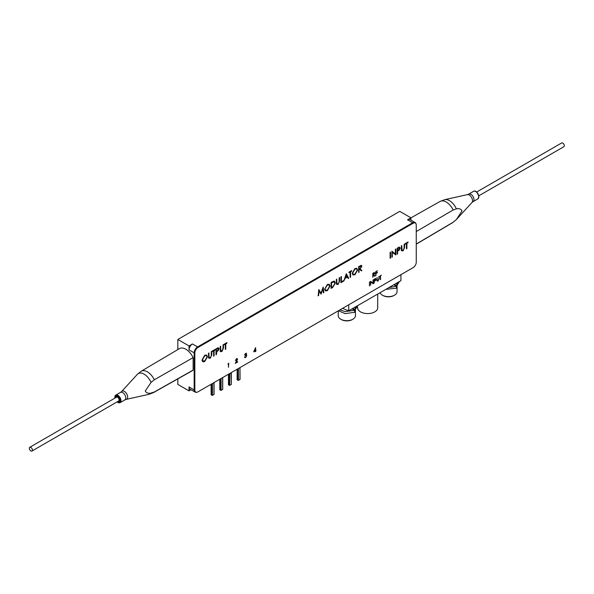<?xml version="1.0" encoding="UTF-8"?>
<svg xmlns="http://www.w3.org/2000/svg" width="594" height="594" viewBox="0 0 594 594"><rect width="100%" height="100%" fill="white"/><g stroke="black" fill="none" stroke-linecap="round" stroke-linejoin="round"><path stroke-width="0.89" d="M189.033 345.938L189.033 349.881A4.826 2.784 -60 0 1 192.449 343.971L189.033 345.938L177.836 339.478L177.836 349.562M189.033 349.881L194.156 352.836A4.826 2.784 -60 0 1 197.572 346.926L412.652 222.75A4.826 2.784 120 0 1 415.065 222.512A4.826 2.784 120 0 1 415.889 223.574M194.156 352.836L194.156 389.894A4.826 2.784 120 0 0 195.159 392.107A4.826 2.784 120 0 0 196.488 392.292M191.038 389.723L189.033 390.882L189.033 386.939A4.826 2.784 120 0 0 190.035 389.152L195.159 392.107M177.836 378.883L177.836 384.415L189.033 390.882M415.065 222.512L409.942 219.557A4.826 2.784 120 0 0 407.529 219.795L410.944 217.82L399.747 211.36L177.836 339.478M410.944 217.82L410.944 220.129M213.424 382.922A1.106 0.639 180 0 1 213.187 383.115A1.106 0.639 180 0 1 212.845 383.249M213.966 382.603L212.006 383.739M213.974 394.297L212.407 395.396L211.189 394.698M230.94 372.809L229.967 373.366M231.318 384.281L231.021 373.017M231.385 384.377L229.744 385.387L228.534 384.682M230.041 373.581L229.351 373.723M229.744 385.387L229.67 373.544M230.762 372.906A1.106 0.639 180 0 1 230.531 373.106A1.106 0.639 180 0 1 230.19 373.24M222.089 377.918A1.106 0.639 180 0 1 221.859 378.111A1.106 0.639 180 0 1 221.517 378.244M222.594 377.628L220.745 378.697M222.646 389.285L221.072 390.392L219.862 389.694M239.434 367.901A1.106 0.639 180 0 1 239.204 368.094A1.106 0.639 180 0 1 238.862 368.228M239.991 379.276L238.417 380.375L237.206 379.677M239.909 367.627L238.023 368.718M416.246 244.03L453.163 222.215L456.37 219.55L462.05 210.885C460.907 208.902 459.014 208.242 456.37 208.888L453.163 209.994L416.246 231.556M151.047 382.41L145.263 391.015C146.421 393.005 148.352 393.688 151.047 393.065L154.306 391.995L193.117 370.107L193.117 357.625L154.306 379.774L151.047 382.41A11.732 6.772 -120 0 0 137.333 374.376A11.732 6.772 -120 0 0 137.266 374.45M115.733 397.661A2.658 1.53 60 0 1 117.746 397.037A2.658 1.53 60 0 1 119.461 400.185A2.658 1.53 60 0 1 117.902 401.425M154.306 391.995A12.318 7.113 60 0 1 153.512 392.582L192.218 370.782A12.793 7.388 -120 0 0 193.117 370.107M193.117 357.625A12.793 7.388 -120 0 0 179.425 348.619L141.194 371.243A12.318 7.113 60 0 1 154.306 379.774M476.663 192.033L561.679 142.954A2.176 1.255 60 0 1 563.32 143.503A2.176 1.255 60 0 1 564.3 145.641A2.176 1.255 60 0 1 563.855 146.718L478.838 195.797M29.7 447.334A2.176 1.255 -120 0 0 29.819 449.866A2.176 1.255 -120 0 0 31.95 451.046A2.176 1.255 -120 0 0 32.031 450.995A2.176 1.255 -120 0 0 31.913 448.47A2.176 1.255 -120 0 0 29.782 447.282A2.176 1.255 -120 0 0 29.7 447.334M116.417 397.275A2.176 1.255 60 0 1 116.491 397.215A2.176 1.255 60 0 1 118.622 398.403A2.176 1.255 60 0 1 118.748 400.928A2.176 1.255 60 0 1 118.666 400.98A2.176 1.255 60 0 1 118.585 401.024M115.533 397.772A2.896 1.671 60 0 1 116.03 396.658A2.896 1.671 60 0 1 118.919 398.077A2.896 1.671 60 0 1 119.134 401.537A2.896 1.671 60 0 1 117.709 401.537M255.598 347.631L255.598 350.356L255.992 350.133L255.598 351.67L255.294 350.935L253.675 351.871L255.598 347.631M255.427 347.906L255.598 350.356M255.123 349.205L254.388 350.854M255.123 351.039L253.787 351.611M255.821 350.23L255.294 351.648M235.417 360.595L236.531 358.635L237.563 359.214L236.018 362.57L237.607 361.657L237.607 362.058L235.291 363.394L237.258 359.422L236.516 359.051L235.417 360.595M237.437 361.961L235.447 363.105M237.088 359.318L236.345 358.947L235.432 360.387M237.169 358.501L236.182 362.281M226.886 343.228L225.772 343.874L225.772 349.183L225.312 349.45L225.312 344.141L224.19 344.787L224.19 344.178L226.886 342.627L226.886 343.228L225.772 343.874M225.601 343.778L225.772 349.183M225.312 344.141L224.19 344.587M226.715 342.723L226.715 343.132M216.81 351.626L216.446 354.566L215.986 354.833L215.986 348.916L216.988 348.336L218.154 347.75L219.141 348.685L218.117 350.772L216.446 351.834M218.51 348.856L217.211 348.619L216.275 349.161L216.275 351.128L217.345 350.727L218.681 348.953L218.347 348.381M216.275 349.161L216.446 351.232M218.681 348.953L217.382 348.715L216.446 349.257M216.275 351.737L215.986 354.633M217.983 347.653L218.971 348.581L217.946 350.675L216.639 351.529M210.165 357.737L211.271 356.096L211.323 351.611L211.783 351.344L211.783 354.915L210.194 358.323L208.591 358.004L208.501 353.237L208.962 352.97L208.984 357.291L210.165 357.737M211.613 351.44L211.783 354.915M211.613 354.818L210.194 358.323M210.024 358.227L208.42 357.907M208.791 353.074L209.177 357.788M380.606 275.965L380.294 279.677L380.294 276.143L379.551 276.566L381.348 275.126L380.435 275.861L380.606 279.499M380.123 276.24L379.551 276.373M381.177 275.23L380.435 275.861M374.747 278.935L375.527 278.549L376.18 279.165L375.497 280.561L374.391 281.266L374.079 283.264L374.079 279.321L374.747 278.935M375.705 279.247L374.22 279.455L374.391 280.672M375.356 278.452L376.009 279.069L375.326 280.465L374.22 281.17L374.079 283.071M374.955 273.173L373.745 274.94L375 276.032L374.621 276.255L373.366 275.156L372.809 277.294L372.809 273.351L374.265 272.564L374.955 273.173L373.745 274.94M374.48 273.247L372.95 273.485L373.121 274.703M373.329 275.178L372.809 277.101M373.574 274.836L374.829 275.935L374.487 276.136M374.094 272.468L374.784 273.069M354.915 274.77L352.992 274.97L352.22 273.247L354.878 268.577L356.823 268.354L357.603 270.107L354.915 274.77L352.91 274.918M354.9 269.171L352.68 272.98L353.289 274.339L354.9 274.176L357.143 270.374C357.001 268.919 356.252 268.51 354.9 269.171L352.68 272.98M352.509 272.884L353.207 274.287M356.445 268.956L354.729 269.075M356.734 268.31L357.432 270.01L354.744 274.673M346.272 274.851L345.344 277.643L347.171 276.589L346.102 274.755L345.344 277.643M347.327 277.108L344.921 278.296L343.896 280.784M346.228 273.752L348.5 278.126L348.091 278.363M346.309 273.678L348.671 278.222L348.173 278.512L347.416 277.056L345.092 278.393L343.815 281.029L346.309 273.678M339.612 277.539L339.612 281.111L338.023 284.526L336.419 284.199L336.33 279.44L336.791 279.173L336.813 283.487L337.993 283.932L339.1 282.298L339.152 277.806L339.612 277.539M339.441 277.643L339.441 281.014L338.023 284.526M337.852 284.429L336.249 284.103M336.62 279.269L337.006 283.984M327.346 290.689L325.415 290.889L324.643 289.167L327.301 284.496L329.247 284.274L330.026 286.033L327.346 290.689L325.334 290.837M329.165 284.229L330.026 286.033M406.445 248.812L406.445 243.503L405.331 244.149L405.331 243.54L408.026 241.988L408.026 242.597L406.905 243.236L406.905 248.544L406.445 248.812M406.274 243.406L405.331 243.948M407.855 242.085L406.734 243.139L406.445 248.611M398.129 247.698L399.294 247.119L400.274 248.047L399.257 250.133L397.586 251.195L397.586 253.928L397.126 254.195L397.126 248.277L398.129 247.698M399.123 247.015L400.104 247.95L399.257 250.133M399.086 250.037L397.95 250.987M399.643 248.218L398.351 247.98L397.416 248.522L397.586 250.594L399.814 248.314L399.48 247.743M397.416 248.522L397.586 250.594M399.814 248.314L398.522 248.077L397.586 248.619M397.78 250.891L397.126 253.994M390.562 252.071L390.562 257.982L390.102 258.249L390.102 252.339L390.562 252.071M390.392 252.168L390.562 257.982M195.537 391.943A4.344 2.51 -60 0 1 195.315 391.84A4.344 2.51 -60 0 1 194.409 389.85L194.409 352.591A4.344 2.51 -60 0 1 197.483 347.275L412.741 222.995A4.344 2.51 -60 0 1 414.909 222.78A4.344 2.51 -60 0 1 415.117 222.928M194.409 389.85L194.847 390.095A4.344 2.51 120 0 0 195.745 392.085A4.344 2.51 120 0 0 197.921 391.869L413.172 267.597A4.344 2.51 120 0 0 416.246 262.273L416.246 225.022A4.344 2.51 120 0 0 415.347 223.032A4.344 2.51 120 0 0 413.172 223.247L412.741 222.995M194.847 390.095L194.847 352.843L194.409 352.591M197.483 347.275L197.921 347.52A4.344 2.51 120 0 0 194.847 352.843M197.921 347.52L413.172 223.247M391.966 251.255L395.352 253.957L395.352 249.302L395.812 249.035L395.812 254.952L392.33 252.316L392.33 256.957L391.869 257.224L391.966 251.255M391.943 251.269L395.352 253.957M395.641 249.138L395.812 254.952M392.33 256.957L392.33 252.316M401.618 245.686L401.633 249.807L402.992 250.349L404.098 248.715L404.15 244.223L404.611 243.956L404.611 247.527L403.022 250.943L401.418 250.616L401.329 245.857L401.789 245.589L402.004 250.401M401.633 249.807L401.908 250.364M404.44 244.06L404.611 247.527M404.44 247.431L402.851 250.846L401.247 250.519M320.998 293.139L323.173 287.028L323.856 292.552L323.396 292.82L322.906 288.847L321.057 294.171L319.097 291.038L318.607 295.582L318.146 295.849L318.822 289.545L320.998 293.139L318.815 289.582M323.047 287.258L323.856 292.552M321.057 294.171L322.906 288.847M318.607 295.582L319.097 291.038M333.739 281.148L334.571 281.274L335.276 283.078L332.662 287.466L331.081 288.38L331.081 282.469L333.739 281.148M334.474 281.222L335.276 283.078M331.534 282.811L331.534 287.511L333.59 286.174L334.823 283.338L334.259 281.942L331.363 282.714L331.534 287.511M334.17 281.89L333.472 281.86M333.301 281.764L331.363 282.714M335.105 282.974L332.492 287.37L331.081 288.187M341.387 281.823L343.354 280.687L343.354 281.296L340.926 282.699L340.926 276.782L341.387 276.522L341.387 281.823L341.216 276.618M343.184 280.784L340.926 282.499M351.693 271.176L350.579 271.822L350.579 277.123L350.118 277.391L350.118 272.082L348.997 272.728L348.997 272.119L351.693 270.567L351.693 271.176L350.579 271.822M350.408 271.718L350.579 277.123M349.948 271.985L348.997 272.535M351.522 270.664L351.522 271.072M359.452 269.275L358.939 269.372L359.11 272.201L358.65 272.46L358.65 266.55L361.494 265.399M360.84 265.37L361.872 266.275L360.053 268.926L361.932 270.567L361.367 270.894L359.481 269.253L359.11 269.468M361.404 265.355L361.872 266.275M361.701 266.171L360.053 268.926M359.882 268.83L361.932 270.567M358.939 269.372L359.11 272.201M360.075 266.335L359.11 266.892L359.11 268.859L360.046 268.332L361.412 266.535L359.905 266.238L359.11 266.892M361.241 266.439L359.905 266.238M358.939 266.795L359.11 268.666M361.761 270.47L361.234 270.775M375.698 271.688L377.361 270.73L376.009 271.911L376.009 273.129L377.361 272.342L377.361 272.75L376.009 273.53L375.698 275.631L375.698 271.688M377.19 272.446L376.009 273.53M375.839 273.433L376.009 275.453M377.19 270.827L375.839 271.814L376.009 272.928M370.641 281.311L372.898 283.108L373.203 279.826L373.203 283.769L370.886 282.016L370.582 285.291L370.641 281.311M370.619 281.326L372.898 283.108M370.886 282.053L370.582 285.09M373.032 279.93L372.995 283.694M377.19 277.532L377.205 280.405L377.992 280.702L378.727 279.611L379.069 276.44L379.069 278.824L378.007 281.096L376.945 280.88L377.19 277.532M377.019 277.628L377.19 279.893M378.898 276.544L378.898 278.727L377.836 280.999L376.774 280.784M377.019 279.796L377.821 280.606M204.752 355.858L202.524 359.667L203.141 361.033L204.752 360.862L206.994 357.061C206.853 355.606 206.103 355.205 204.752 355.858L202.524 359.667M202.354 359.57L203.059 360.974M206.296 355.643L204.581 355.761M206.586 354.997L207.284 356.697L204.596 361.36L202.762 361.612M204.73 355.264L206.675 355.049L207.454 356.801L204.767 361.456C203.126 362.243 202.227 361.739 202.071 359.934L204.73 355.264M215.199 349.369L215.199 349.977L214.085 350.623L214.085 355.932L213.625 356.192L213.625 350.891L212.504 351.529L212.504 350.928L215.199 349.369M215.028 349.472L215.199 349.977M215.028 349.881L214.085 350.623M213.914 350.527L214.085 355.932M213.454 350.787L212.504 351.336M223.01 348.403L223.01 344.862L223.47 344.594L223.47 348.166L221.881 351.581L220.277 351.254L220.188 346.488L220.649 346.228L220.671 350.542L221.852 350.987L223.01 348.403M223.299 344.691L223.47 348.166M223.299 348.069L221.881 351.581M220.634 351.752L220.277 351.254M221.711 351.477L220.107 351.158M220.478 346.324L220.864 351.039M228.46 367.337L228.46 363.803L227.933 364.107L228.764 363.224L228.46 367.337M228.593 363.32L228.46 367.144M245.441 355.16L246.317 354.009L245.634 353.786L244.609 354.982L245.626 353.385L246.621 353.831L246.228 354.87L246.8 355.583L245.619 357.536L244.483 357.031L245.626 357.128L246.495 355.791L245.441 355.16M246.146 353.913L245.463 353.69L244.661 354.759M246.324 355.695L245.27 355.464M244.617 356.756L245.456 357.031M246.28 353.259L246.057 354.774L246.629 355.479L245.448 357.432L244.735 357.581M246.057 354.774L246.428 354.9M369.394 285.966L369.706 281.853L369.394 285.966M328.876 284.875L327.153 284.994L324.933 288.803L325.631 290.206M329.856 285.929L327.175 290.592M325.104 288.899L325.712 290.258L327.324 290.095L329.566 286.293L328.957 284.92L327.324 285.09L324.933 288.803M254.277 351.121L255.294 350.534L255.294 348.819L254.277 351.121M375.014 279.187L374.391 279.551L374.391 280.865L375.876 279.343L375.014 279.187M373.76 273.21L373.121 273.582L373.121 274.896L374.651 273.344L373.76 273.21M369.535 281.95L369.394 285.773M352.903 319.223L352.294 319.579A7.729 4.462 180 0 1 341.364 319.579L340.763 319.223A8.583 4.952 0 0 0 352.903 319.223A8.583 4.952 0 0 0 355.412 315.718L355.412 309.623M338.246 310.855L338.246 315.718A8.583 4.952 0 0 0 338.892 317.612A8.583 4.952 0 0 0 340.763 319.223M352.606 308.546L355.108 309.823A8.583 4.952 180 0 1 354.655 310.551M353.757 309.786A7.729 4.462 0 0 0 354.106 309.311M394.55 295.181L393.941 295.53A7.729 4.462 180 0 1 383.019 295.53L382.41 295.181A8.583 4.952 0 0 0 394.55 295.181A8.583 4.952 0 0 0 397.067 291.676L397.067 285.566M380.078 292.686A8.583 4.952 0 0 0 381.021 294.127A8.583 4.952 0 0 0 382.41 295.181M396.792 285.699A8.583 4.952 180 0 1 396.376 286.412M395.463 285.677A7.729 4.462 0 0 0 395.797 285.194M357.165 305.917L355.108 307.818L355.108 309.823L357.744 305.583M338.424 310.751L345.114 313.617L354.655 312.303L354.655 310.298L352.116 308.835M339.946 309.868L345.114 311.612L354.655 310.298M355.108 307.818L354.447 307.484M394.342 284.452L396.829 285.721L399.465 281.497M385.87 289.345L396.376 288.201L396.376 286.197L393.844 284.741M396.829 285.721L396.829 283.717L398.864 281.838M388.728 287.689L396.376 286.197M396.829 283.717L396.183 283.39M377.702 294.06L377.702 307.781A10.046 5.799 180 0 1 374.762 311.887A10.046 5.799 180 0 1 363.81 313.142A10.046 5.799 180 0 1 357.61 307.781L357.61 306.972M375.876 295.114A10.046 5.799 180 0 1 375.861 295.121L373.448 296.517A10.046 5.799 180 0 1 373.433 296.525M400.928 274.666L400.928 280.65L348.715 310.788A38.283 22.104 0 0 1 342.641 308.316M348.715 304.811L348.715 310.788M192.449 343.971L197.572 346.926M189.033 386.939L194.156 389.894M407.529 219.795L412.652 222.75M213.922 382.633L213.974 394.49M211.189 384.207L211.189 394.899M212.407 383.769L212.407 395.396M212.065 395.396L212.065 383.769M231.318 384.481L231.318 372.846M228.534 374.198L228.534 384.882M229.403 385.387L229.403 373.752M220.73 390.392L220.678 378.727M222.646 377.658L222.646 389.486M219.862 379.202L219.862 389.887M221.072 378.764L221.072 390.392M240.058 379.373L239.991 367.582L239.991 379.469M237.206 369.186L237.206 379.878M238.075 380.375L238.075 368.748M238.417 368.748L238.417 380.375M456.37 219.55A11.732 6.772 60 0 1 456.296 219.624L471.948 202.539A4.641 2.68 -120 0 0 472.534 200.72A4.641 2.68 -120 0 0 470.775 196.347A4.641 2.68 -120 0 0 467.381 194.632L468.755 194.097A4.344 2.51 60 0 1 472.104 195.255A4.344 2.51 60 0 1 473.997 199.629A4.344 2.51 60 0 1 473.099 201.618L477.88 198.856A4.344 2.51 -120 0 0 478.779 196.874A4.344 2.51 -120 0 0 476.885 192.501A4.344 2.51 -120 0 0 473.537 191.335C475.512 190.221 477.309 192.003 478.92 196.673L477.88 198.856M453.163 222.215A12.318 7.113 -120 0 1 452.442 222.757L456.296 219.624A11.732 6.772 60 0 1 456.214 219.713M475.883 191.654A3.861 2.228 60 0 1 478.779 196.473M467.381 194.632L444.758 199.643A11.732 6.772 60 0 1 456.37 208.888M453.163 209.994A12.318 7.113 -120 0 0 440.117 201.418L410.944 217.85M141.194 371.243L137.333 374.376L121.681 391.461A4.641 2.68 60 0 1 125.356 392.122A4.641 2.68 60 0 1 127.665 397.067A4.641 2.68 60 0 1 126.247 399.368L124.874 399.903A4.344 2.51 -120 0 0 125.78 397.913A4.344 2.51 -120 0 0 123.879 393.547A4.344 2.51 -120 0 0 120.53 392.382L115.748 395.144A4.344 2.51 60 0 1 119.097 396.302A4.344 2.51 60 0 1 120.998 400.675A4.344 2.51 60 0 1 120.092 402.665L118.897 402.895L116.966 401.967M114.85 397.126A4.344 2.51 60 0 1 115.748 395.144L114.791 398.203M117.07 401.9A3.861 2.228 -120 0 0 120.315 400.675A3.861 2.228 -120 0 0 117.582 395.946A3.861 2.228 -120 0 0 114.85 397.527A3.861 2.228 -120 0 0 114.894 398.143M126.247 399.368L148.871 394.357A11.732 6.772 -120 0 0 151.047 393.065M214.048 394.394L214.048 382.766M211.122 394.795L211.122 384.251M228.467 384.786L228.467 374.235M222.713 389.389L222.713 377.754M219.795 389.79L219.795 379.239M237.132 379.774L237.132 369.23M471.948 202.539L473.099 201.618M468.755 194.097L473.537 191.335M444.758 199.643L440.117 201.418M452.442 222.757L416.246 244.171M121.681 391.461L120.53 392.382M124.874 399.903L120.092 402.665M148.871 394.357L153.512 392.582M31.95 451.046L118.666 400.98M29.782 447.282L116.491 397.215M195.315 391.84L195.745 392.085M414.909 222.78L415.347 223.032"/></g></svg>
